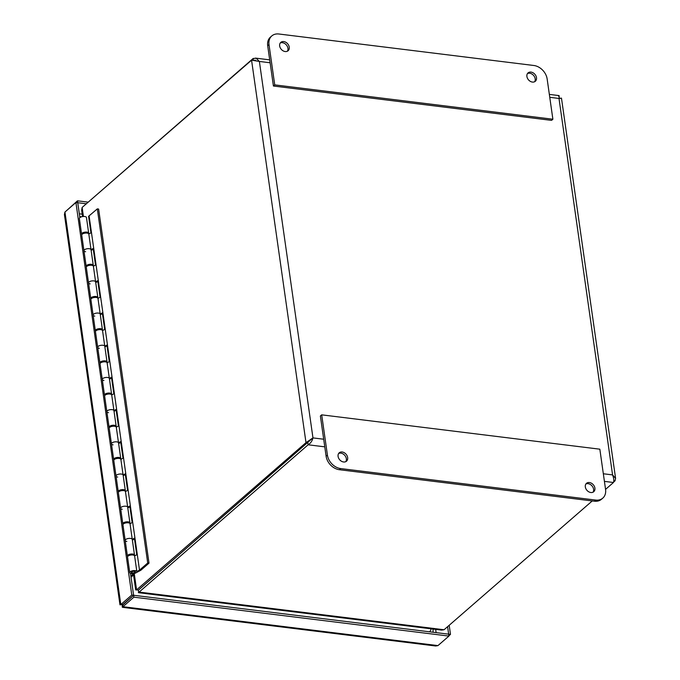 <?xml version="1.0" encoding="UTF-8"?>
<svg xmlns="http://www.w3.org/2000/svg" width="680" height="680" viewBox="0 0 680 680"><rect width="100%" height="100%" fill="white"/><g stroke="black" fill="none" stroke-linecap="round" stroke-linejoin="round"><path stroke-width="1.02" d="M122.901 604.894L133.629 595.272L448.647 634.177L447.601 626.663M448.877 635.783L450.483 634.38L449.191 625.277M448.664 634.159L450.483 634.38M130.492 573.385L133.603 595.246L131.775 595.025L120.819 604.545L122.443 604.461C122.069 607.181 122.23 607.928 122.935 606.696L133.892 597.167L448.919 636.081L437.954 645.601L435.667 645.991L122.485 607.325L122.935 606.696L437.954 645.601M448.647 634.177L448.919 636.081M122.663 604.8L122.935 606.696M121.21 604.596L122.638 604.775L133.603 595.246L133.892 597.167M122.196 604.724L119.969 604.809L64.413 214.489L64.948 212.041L75.913 202.512L131.775 595.025M75.913 202.512L77.741 202.733L79.858 217.625M86.02 203.737L77.758 202.716L77.486 200.821L66.41 210.774M87.898 202.105L77.486 200.821M287.368 51.221A5.551 4.233 49 0 0 286.339 44.914A5.551 4.233 49 0 0 280.236 43.018M279.667 45.959A5.551 4.233 -131 0 1 280.815 42.364A5.551 4.233 -131 0 1 287.649 43.775A5.551 4.233 -131 0 1 288.099 50.736A5.551 4.233 -131 0 1 283.093 50.83A5.551 4.233 -131 0 1 279.667 45.959M534.608 81.753A5.551 4.233 49 0 0 533.587 75.446A5.551 4.233 49 0 0 527.485 73.55M526.906 76.491A5.551 4.233 -131 0 1 528.062 72.896A5.551 4.233 -131 0 1 534.896 74.307A5.551 4.233 -131 0 1 535.338 81.269A5.551 4.233 -131 0 1 530.332 81.362A5.551 4.233 -131 0 1 526.906 76.491M547.154 78.99L552.883 119.23L551.565 120.369L273.42 86.02L267.699 45.781A13.421 10.242 49 0 1 270.478 37.077L271.787 35.938A13.421 10.242 -131 0 1 278.876 34L533.842 65.492A13.421 10.242 -131 0 1 547.154 78.99M552.883 119.23L274.728 84.881L269.008 44.642A13.421 10.242 -131 0 1 271.787 35.938M274.728 84.881L273.42 86.02M593.019 492.192A5.551 4.233 49 0 0 593.597 489.252A5.551 4.233 49 0 0 585.896 483.99M594.906 488.113A5.551 4.233 -131 0 1 593.75 491.708A5.551 4.233 -131 0 1 586.917 490.297A5.551 4.233 -131 0 1 586.475 483.335A5.551 4.233 -131 0 1 591.481 483.242A5.551 4.233 -131 0 1 594.906 488.113M345.78 461.652A5.551 4.233 49 0 0 346.35 458.719A5.551 4.233 49 0 0 338.657 453.458M347.659 457.581A5.551 4.233 -131 0 1 346.511 461.176A5.551 4.233 -131 0 1 339.677 459.765A5.551 4.233 -131 0 1 339.235 452.795A5.551 4.233 -131 0 1 344.241 452.71A5.551 4.233 -131 0 1 347.659 457.581M320.382 415.981L326.111 456.221A13.421 10.242 49 0 0 339.413 469.719L594.388 501.211A13.421 10.242 49 0 0 601.477 499.273L602.786 498.134A13.421 10.242 -131 0 1 595.697 500.072L340.731 468.579A13.421 10.242 -131 0 1 327.42 455.081L321.691 414.842L320.382 415.981M321.691 414.842L599.837 449.191L605.565 489.43A13.421 10.242 -131 0 1 602.786 498.134M86.436 266.798A3.579 1.496 -8.1 0 1 86.173 266.339A3.579 1.496 -8.1 0 1 89.505 264.35A3.579 1.496 -8.1 0 1 93.262 265.327L91.043 249.722A3.579 1.496 171.9 0 0 87.286 248.736A3.579 1.496 171.9 0 0 83.954 250.725A3.579 1.496 -8.1 0 1 87.167 248.761A3.579 1.496 -8.1 0 1 91.018 249.62L93.16 248.489L95.514 265.072L93.381 266.203A3.579 1.496 171.9 0 0 89.53 265.336A3.579 1.496 171.9 0 0 86.309 267.308L88.536 282.914A3.579 1.496 -8.1 0 1 91.749 280.95A3.579 1.496 -8.1 0 1 95.599 281.809L97.741 280.687L100.096 297.262L97.962 298.392A3.579 1.496 171.9 0 0 94.112 297.525A3.579 1.496 171.9 0 0 90.891 299.498L93.117 315.112A3.579 1.496 -8.1 0 1 96.331 313.14A3.579 1.496 -8.1 0 1 100.181 314.007L102.323 312.876L104.678 329.451L102.544 330.582A3.579 1.496 171.9 0 0 98.694 329.715A3.579 1.496 171.9 0 0 95.472 331.687L97.699 347.301A3.579 1.496 -8.1 0 1 100.912 345.329A3.579 1.496 -8.1 0 1 104.763 346.197L106.904 345.066L109.259 361.641L107.126 362.772A3.579 1.496 171.9 0 0 103.275 361.913A3.579 1.496 171.9 0 0 100.053 363.876L102.28 379.491A3.579 1.496 -8.1 0 1 105.493 377.519A3.579 1.496 -8.1 0 1 109.344 378.386L111.486 377.255L113.841 393.839L111.707 394.961A3.579 1.496 171.9 0 0 107.856 394.102A3.579 1.496 171.9 0 0 104.635 396.066L106.862 411.68A3.579 1.496 -8.1 0 1 110.075 409.717A3.579 1.496 -8.1 0 1 113.925 410.575L116.068 409.445L118.422 426.028L116.288 427.159A3.579 1.496 171.9 0 0 112.438 426.292A3.579 1.496 171.9 0 0 109.217 428.264L111.444 443.87A3.579 1.496 -8.1 0 1 114.656 441.906A3.579 1.496 -8.1 0 1 118.507 442.765L120.649 441.643L123.004 458.218L120.87 459.348A3.579 1.496 171.9 0 0 117.019 458.481A3.579 1.496 171.9 0 0 113.798 460.454L116.025 476.068A3.579 1.496 -8.1 0 1 119.238 474.096A3.579 1.496 -8.1 0 1 123.088 474.963L125.231 473.833L127.585 490.408L125.451 491.538A3.579 1.496 171.9 0 0 121.601 490.671A3.579 1.496 171.9 0 0 118.38 492.643L120.606 508.258A3.579 1.496 -8.1 0 1 123.819 506.285A3.579 1.496 -8.1 0 1 127.67 507.152L129.812 506.022L132.167 522.597L130.033 523.727A3.579 1.496 171.9 0 0 126.182 522.869A3.579 1.496 171.9 0 0 122.961 524.832L125.188 540.447A3.579 1.496 -8.1 0 1 128.401 538.475A3.579 1.496 -8.1 0 1 132.251 539.342L134.394 538.212L136.748 554.795L134.614 555.917L136.833 571.531L139.51 570.12L147.721 562.989L149.013 563.142L140.803 570.282L135.779 572.934A3.579 1.496 -8.1 0 1 132.022 573.69A3.579 1.496 -8.1 0 1 129.769 572.637A3.579 1.496 -8.1 0 1 132.982 570.673A3.579 1.496 -8.1 0 1 136.833 571.531M81.855 234.6A3.579 1.496 -8.1 0 1 81.591 234.15A3.579 1.496 -8.1 0 1 84.923 232.16A3.579 1.496 -8.1 0 1 88.68 233.138A3.579 1.496 -8.1 0 1 88.553 233.648M87.057 233.096A2.083 0.875 171.9 0 0 85.28 232.747A2.083 0.875 171.9 0 0 83.334 233.418A2.083 0.875 171.9 0 0 83.138 233.656M91.018 298.988A3.579 1.496 -8.1 0 1 90.754 298.528A3.579 1.496 -8.1 0 1 94.087 296.539A3.579 1.496 -8.1 0 1 97.843 297.525L95.625 281.911A3.579 1.496 171.9 0 0 91.868 280.933A3.579 1.496 171.9 0 0 88.536 282.914A3.579 1.496 -8.1 0 0 90.185 283.909M93.262 265.327A3.579 1.496 -8.1 0 1 93.134 265.837M91.638 265.285A2.083 0.875 171.9 0 0 89.862 264.945A2.083 0.875 171.9 0 0 87.916 265.616A2.083 0.875 171.9 0 0 87.72 265.846M95.599 331.177A3.579 1.496 -8.1 0 1 95.336 330.718A3.579 1.496 -8.1 0 1 98.668 328.738A3.579 1.496 -8.1 0 1 102.425 329.715L100.206 314.1A3.579 1.496 171.9 0 0 96.45 313.123A3.579 1.496 171.9 0 0 93.117 315.112A3.579 1.496 -8.1 0 0 94.766 316.106M97.843 297.525A3.579 1.496 -8.1 0 1 97.716 298.036M96.22 297.475A2.083 0.875 171.9 0 0 94.444 297.135A2.083 0.875 171.9 0 0 92.497 297.806A2.083 0.875 171.9 0 0 92.302 298.036M100.181 363.366A3.579 1.496 -8.1 0 1 99.917 362.916A3.579 1.496 -8.1 0 1 103.249 360.927A3.579 1.496 -8.1 0 1 107.007 361.904L104.788 346.29A3.579 1.496 171.9 0 0 101.031 345.312A3.579 1.496 171.9 0 0 97.699 347.301A3.579 1.496 -8.1 0 0 99.348 348.296M102.425 329.715A3.579 1.496 -8.1 0 1 102.297 330.225M100.802 329.673A2.083 0.875 171.9 0 0 99.025 329.324A2.083 0.875 171.9 0 0 97.078 329.995A2.083 0.875 171.9 0 0 96.883 330.225M104.763 395.556A3.579 1.496 -8.1 0 1 104.499 395.105A3.579 1.496 -8.1 0 1 107.831 393.116A3.579 1.496 -8.1 0 1 111.588 394.094L109.369 378.479A3.579 1.496 171.9 0 0 105.612 377.502A3.579 1.496 171.9 0 0 102.28 379.491A3.579 1.496 -8.1 0 0 103.929 380.486M107.007 361.904A3.579 1.496 -8.1 0 1 106.879 362.414M105.383 361.862A2.083 0.875 171.9 0 0 103.606 361.513A2.083 0.875 171.9 0 0 101.66 362.185A2.083 0.875 171.9 0 0 101.465 362.414M109.344 427.754A3.579 1.496 -8.1 0 1 109.081 427.295A3.579 1.496 -8.1 0 1 112.412 425.306A3.579 1.496 -8.1 0 1 116.169 426.284L113.951 410.677A3.579 1.496 171.9 0 0 110.194 409.692A3.579 1.496 171.9 0 0 106.862 411.68A3.579 1.496 -8.1 0 0 108.511 412.675M111.588 394.094A3.579 1.496 -8.1 0 1 111.46 394.604M109.965 394.051A2.083 0.875 171.9 0 0 108.188 393.703A2.083 0.875 171.9 0 0 106.241 394.375A2.083 0.875 171.9 0 0 106.046 394.613M113.925 459.943A3.579 1.496 -8.1 0 1 113.662 459.485A3.579 1.496 -8.1 0 1 116.994 457.495A3.579 1.496 -8.1 0 1 120.751 458.481L118.532 442.867A3.579 1.496 171.9 0 0 114.775 441.889A3.579 1.496 171.9 0 0 111.444 443.87A3.579 1.496 -8.1 0 0 113.093 444.864M116.169 426.284A3.579 1.496 -8.1 0 1 116.042 426.793M114.546 426.241A2.083 0.875 171.9 0 0 112.769 425.901A2.083 0.875 171.9 0 0 110.823 426.572A2.083 0.875 171.9 0 0 110.627 426.802M118.507 492.133A3.579 1.496 -8.1 0 1 118.244 491.674A3.579 1.496 -8.1 0 1 121.575 489.693A3.579 1.496 -8.1 0 1 125.332 490.671L123.114 475.056A3.579 1.496 171.9 0 0 119.357 474.079A3.579 1.496 171.9 0 0 116.025 476.068A3.579 1.496 -8.1 0 0 117.674 477.062M120.751 458.481A3.579 1.496 -8.1 0 1 120.623 458.991M119.127 458.43A2.083 0.875 171.9 0 0 117.351 458.09A2.083 0.875 171.9 0 0 115.404 458.762A2.083 0.875 171.9 0 0 115.209 458.991M123.088 524.322A3.579 1.496 -8.1 0 1 122.825 523.872A3.579 1.496 -8.1 0 1 126.157 521.883A3.579 1.496 -8.1 0 1 129.914 522.861L127.695 507.246A3.579 1.496 171.9 0 0 123.939 506.269A3.579 1.496 171.9 0 0 120.606 508.258A3.579 1.496 -8.1 0 0 122.256 509.252M125.332 490.671A3.579 1.496 -8.1 0 1 125.205 491.181M123.709 490.629A2.083 0.875 171.9 0 0 121.932 490.28A2.083 0.875 171.9 0 0 119.986 490.952A2.083 0.875 171.9 0 0 119.791 491.181M127.67 556.512A3.579 1.496 -8.1 0 1 127.406 556.062A3.579 1.496 -8.1 0 1 130.738 554.072A3.579 1.496 -8.1 0 1 134.495 555.05L132.277 539.435A3.579 1.496 171.9 0 0 128.52 538.458A3.579 1.496 171.9 0 0 125.188 540.447A3.579 1.496 -8.1 0 0 126.837 541.442M129.914 522.861A3.579 1.496 -8.1 0 1 129.786 523.37M128.291 522.818A2.083 0.875 171.9 0 0 126.514 522.469A2.083 0.875 171.9 0 0 124.568 523.141A2.083 0.875 171.9 0 0 124.372 523.37M133.798 573.571L133.952 574.642L131.028 577.184M134.495 555.05A3.579 1.496 -8.1 0 1 134.368 555.56M88.68 233.138L86.462 217.523A3.579 1.496 171.9 0 0 82.705 216.546A3.579 1.496 171.9 0 0 79.373 218.535L81.591 234.15M132.872 555.008A2.083 0.875 171.9 0 0 131.095 554.659A2.083 0.875 171.9 0 0 129.149 555.331A2.083 0.875 171.9 0 0 128.953 555.568M133.952 574.642L132.659 574.481L132.549 573.699M130.866 576.045L132.659 574.481M134.036 571.361A1.793 0.748 171.9 0 0 131.537 572.39A1.793 0.748 171.9 0 0 133.416 572.875A1.793 0.748 171.9 0 0 135.082 571.88A1.793 0.748 171.9 0 0 134.036 571.361M149.013 563.142L98.617 209.041L97.325 208.879L88.578 216.299L90.933 232.883L88.799 234.005A3.579 1.496 171.9 0 0 84.949 233.147A3.579 1.496 171.9 0 0 81.728 235.11L83.954 250.725A3.579 1.496 -8.1 0 0 85.603 251.719M93.27 249.271L91.137 250.401M97.852 281.469L95.718 282.591M102.433 313.659L100.3 314.78M107.015 345.848L104.882 346.97M111.596 378.037L109.463 379.168M116.178 410.227L114.044 411.357M120.759 442.425L118.626 443.547M125.341 474.614L123.207 475.737M129.922 506.804L127.789 507.926M134.504 538.994L132.37 540.124M130.033 523.727L132.251 539.342M125.451 491.538L127.67 507.152M120.87 459.348L123.088 474.963M116.288 427.159L118.507 442.765M111.707 394.961L113.925 410.575M107.126 362.772L109.344 378.386M102.544 330.582L104.763 346.197M97.962 298.392L100.181 314.007M93.381 266.203L95.599 281.809M88.799 234.005L91.018 249.62M89.114 216.019L139.51 570.12M134.614 555.917A3.579 1.496 171.9 0 0 130.764 555.058A3.579 1.496 171.9 0 0 127.543 557.022L129.769 572.637M131.512 571.914A2.083 0.875 -8.1 0 1 133.773 571.226A2.083 0.875 -8.1 0 1 135.371 571.837A2.083 0.875 -8.1 0 1 133.433 572.994A2.083 0.875 -8.1 0 1 131.249 572.424A2.083 0.875 -8.1 0 1 131.512 571.914M97.325 208.879L147.721 562.989M253.368 60.095L253.138 58.489L83.666 206.108M592.246 500.947L444.057 629.748L441.558 630.105L138.448 592.679L308.116 444.788C310.649 443.198 312.264 440.904 312.962 437.903L305.991 442.637L136.569 589.883L135.685 589.9L133.569 574.983M138.533 590.971L138.448 592.679M134.24 573.486L136.569 589.883L138.397 590.112L311.925 438.796L138.422 590.138L138.694 592.034L444.057 629.748M82.56 216.571L81.642 210.129L82.144 207.434L251.566 60.188L259.377 61.447L256.19 58.267L253.138 58.489M613.59 482.069L615.052 480.802L615.587 478.354L612.569 474.904C613.793 478.142 614.091 480.675 613.479 482.494L605.557 489.379M559.053 98.158L560.617 98.218M307.819 442.858L305.991 442.637L251.566 60.188M558.501 96.203C559.198 94.971 559.368 95.718 558.994 98.447L560.617 98.353M255.799 60.325L254.618 60.163M311.925 438.796L312.962 437.903L323.688 439.229M307.844 442.884L308.116 444.788L324.776 446.845M613.751 480.641L615.052 480.802M435.667 629.391L436.127 632.63M64.948 212.041L120.819 604.545M79.314 213.792L82.212 214.149M430.882 628.796A4.488 3.425 -131 0 1 429.301 631.788M432.531 629A4.471 1.87 -8.1 0 1 433.092 629.748L432.999 629.06M81.549 216.801L80.104 216.623A4.471 2.21 97 0 1 80.877 217.031M269.008 44.642L267.699 45.781M327.42 455.081L326.111 456.221M340.731 468.579L339.413 469.719M595.697 500.072L594.388 501.211M82.144 207.434L83.428 216.478M613.479 482.494L604.418 481.381M603.338 473.764L612.569 474.904L558.994 98.447L549.763 97.308M270.113 62.772L259.377 61.447L312.962 437.903M433.075 632.255L433.092 629.748M127.406 556.062L125.188 540.447M122.825 523.872L120.606 508.258M118.244 491.674L116.025 476.068M113.662 459.485L111.444 443.87M109.081 427.295L106.862 411.68M104.499 395.105L102.28 379.491M99.917 362.916L97.699 347.301M95.336 330.718L93.117 315.112M90.754 298.528L88.536 282.914M86.173 266.339L83.954 250.725M135.082 571.88L135.022 571.438M131.537 572.39L131.478 571.948M138.507 590.725L138.618 591.506M135.847 589.9L137.207 589.96M558.952 95.582L549.346 94.392M269.697 59.857L255.425 58.097M615.587 478.354L561.467 98.09"/></g></svg>

